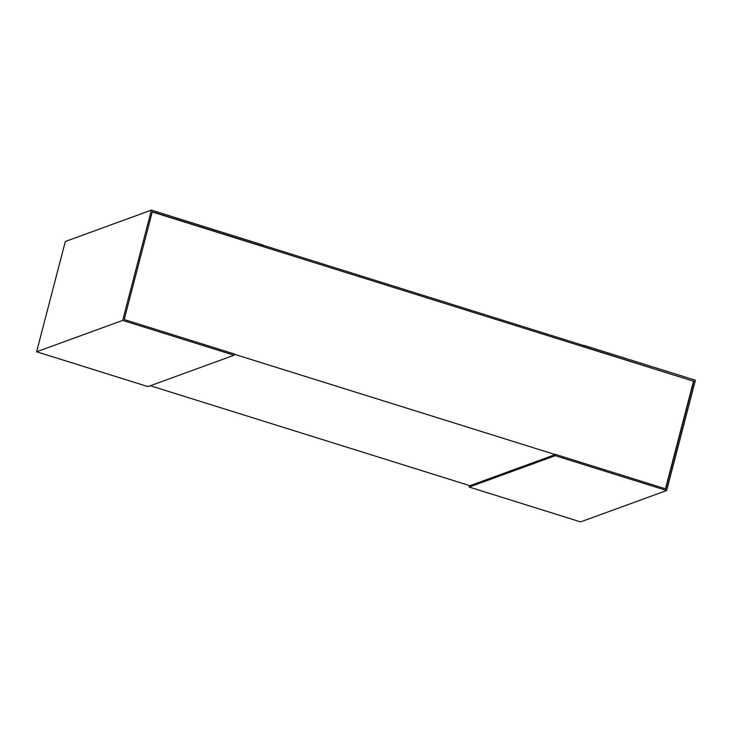 <?xml version="1.0" encoding="UTF-8"?>
<svg xmlns="http://www.w3.org/2000/svg" width="732" height="732" viewBox="0 0 732 732"><rect width="100%" height="100%" fill="white"/><g stroke="black" fill="none" stroke-linecap="round" stroke-linejoin="round"><path stroke-width="1.1" d="M665.48 488.802L693.497 381.216L152.219 211.96M555.249 454.59L234.304 354.233M150.316 385.746L469.926 485.691M262.715 245.174L583.651 345.531L583.331 346.767L262.074 246.309L262.779 244.936L151.405 210.111L122.674 320.406L234.048 355.23L234.368 353.995L124.202 319.545L152.283 211.722L262.449 246.172M234.048 355.23L147.965 386.606L36.6 351.781L65.331 241.487L151.405 210.111M36.6 351.781L122.674 320.406M666.669 490.513L580.595 521.889L469.221 487.064L469.551 485.828L555.625 454.453L555.304 455.688L666.669 490.513L695.4 380.219L584.035 345.394L583.706 346.629L693.497 381.216M693.881 381.079L665.791 488.903L555.625 454.453M469.221 487.064L555.304 455.688"/></g></svg>
